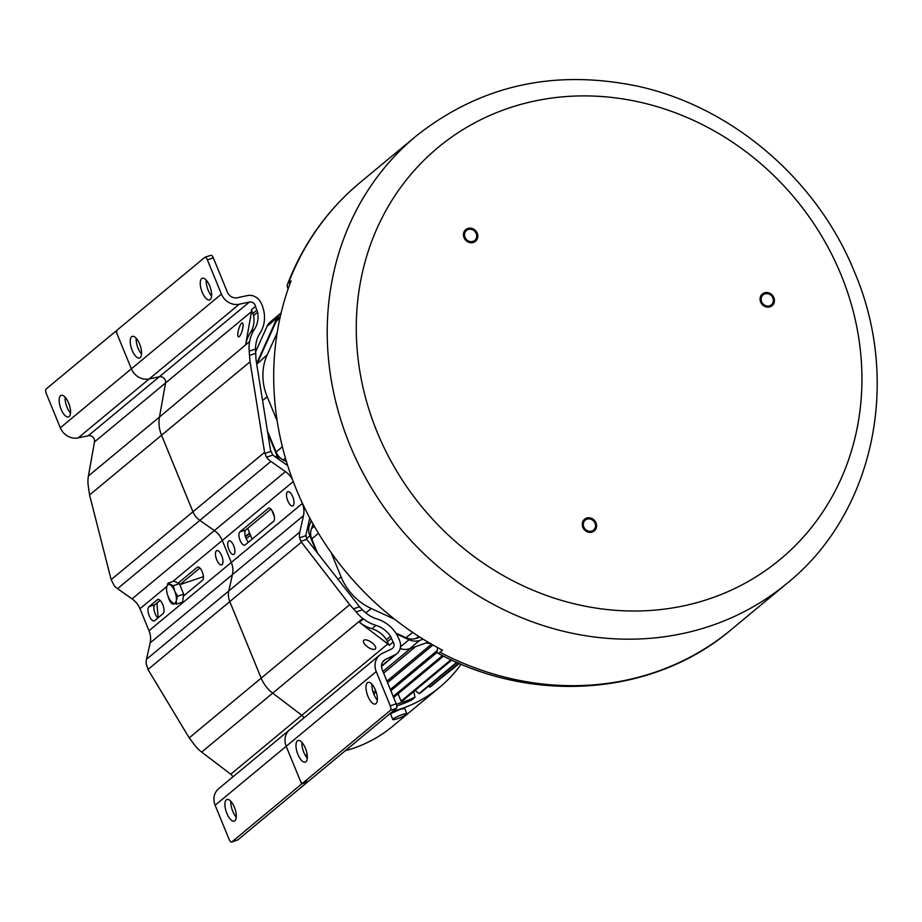 <?xml version="1.0" encoding="UTF-8"?>
<svg xmlns="http://www.w3.org/2000/svg" width="922" height="922" viewBox="0 0 922 922"><rect width="100%" height="100%" fill="white"/><g stroke="black" fill="none" stroke-linecap="round" stroke-linejoin="round"><path stroke-width="1.38" d="M288.54 282.962A22.82 8.69 -159.1 0 0 287.422 284.483C303.096 243.938 327.298 209.974 360.041 182.579A290.534 262.666 50.3 0 0 288.54 282.962L291.041 280.887A290.534 262.666 50.3 0 0 277.153 332.83L267.23 354.786A54.721 49.465 50.3 0 0 267.184 396.725L262.563 400.667M277.153 332.83A290.534 262.666 -129.7 0 0 277.165 420.928A290.534 262.666 50.3 0 0 296.342 489.432A290.534 262.666 50.3 0 0 331.171 552.624A290.534 262.666 -129.7 0 0 394.604 619.227A290.534 262.666 50.3 0 0 442.514 650.217L440.013 652.292A290.534 262.666 50.3 0 0 731.088 629.761C653.571 695.718 533.746 704.8 437.731 653.179A22.82 4.091 -62.4 0 0 440.013 652.292M317.721 553.569L311.774 538.99A14.591 13.196 -129.7 0 1 311.429 528.767L313.111 524.099M419.879 637.114L416.064 638.404A14.591 13.196 -129.7 0 1 406.014 637.736L395.78 633.034M437.754 647.67A22.82 4.091 -62.4 0 0 437.731 653.179M287.422 284.483A22.82 8.69 -159.1 0 0 288.171 288.793M772.855 297.944A6.466 5.843 50.3 0 0 763.128 294.867A6.466 5.843 50.3 0 0 761.653 301.748A6.466 5.843 50.3 0 0 771.38 304.825A6.466 5.843 50.3 0 0 772.855 297.944M588.72 531.164A6.466 5.843 50.3 0 0 593.549 530.058A6.466 5.843 50.3 0 0 595.232 523.754A6.466 5.843 50.3 0 0 590.115 519.005A6.466 5.843 50.3 0 0 585.297 520.112A6.466 5.843 50.3 0 0 583.614 526.404A6.466 5.843 50.3 0 0 588.72 531.164M465.725 231.261A6.466 5.843 50.3 0 0 466.544 239.628A6.466 5.843 50.3 0 0 474.761 240.412A6.466 5.843 50.3 0 0 475.533 239.616A6.466 5.843 50.3 0 0 474.715 231.249A6.466 5.843 50.3 0 0 466.497 230.465A6.466 5.843 50.3 0 0 465.725 231.261M394.604 619.227L371.301 608.532A54.721 49.465 -129.7 0 1 341.071 576.861L337.832 579.615M331.171 552.624L341.071 576.861M277.165 420.928L267.184 396.725M280.357 316.211L279.182 317.283A14.591 13.196 50.3 0 0 276.243 321.317L256.961 363.983A54.144 48.947 50.3 0 0 256.765 364.444M267.415 430.931L276.116 452.057A14.591 13.196 50.3 0 0 283.227 459.986L286.5 461.772M760.662 302.082A7.607 6.88 -129.7 0 1 762.39 293.991A7.607 6.88 -129.7 0 1 773.846 297.61A7.607 6.88 -129.7 0 1 772.106 305.701A7.607 6.88 -129.7 0 1 760.662 302.082M590.241 517.933A7.607 6.88 -129.7 0 1 596.246 523.523A7.607 6.88 -129.7 0 1 594.275 530.934A7.607 6.88 -129.7 0 1 588.605 532.236A7.607 6.88 -129.7 0 1 582.589 526.646A7.607 6.88 -129.7 0 1 584.56 519.224A7.607 6.88 -129.7 0 1 590.241 517.933M476.397 240.354A7.607 6.88 -129.7 0 1 475.487 241.299A7.607 6.88 -129.7 0 1 465.817 240.365A7.607 6.88 -129.7 0 1 464.861 230.523A7.607 6.88 -129.7 0 1 465.771 229.59A7.607 6.88 -129.7 0 1 475.441 230.512A7.607 6.88 -129.7 0 1 476.397 240.354M308.397 781.107A3.803 1.533 -108.7 0 0 308.64 781.072A3.803 1.533 -108.7 0 0 308.847 780.957L396.391 708.315L390.444 710.332A3.803 1.533 71.3 0 0 390.271 705.814L376.234 671.573A15.582 14.084 -129.7 0 1 379.783 655.012A15.582 14.084 -129.7 0 1 382.446 653.306L391.631 648.927A5.14 4.645 50.3 0 0 393.233 642.035A15.213 13.749 -129.7 0 1 391.908 639.453A15.213 13.749 -129.7 0 1 391.493 638.324A7.607 6.88 50.3 0 0 391.285 637.77A7.607 6.88 50.3 0 0 390.513 636.318A25.125 22.716 50.3 0 0 375.957 625.37A38.033 34.379 -129.7 0 1 363.429 618.927L362.761 618.42L272.705 693.137L301.828 715.265L272.705 693.137L201.664 752.087A32.823 29.677 50.3 0 1 194.761 745.183L189.194 737.865L261.18 678.131A32.823 29.677 50.3 0 0 272.705 693.137A32.823 29.677 -129.7 0 1 261.18 678.131L349.692 604.694L301.413 542.159L299.569 537.826A17.875 16.158 -129.7 0 1 299.834 532.029L303.488 515.675A20.538 18.567 50.3 0 0 302.347 503.481L300.998 500.208M292.677 480.062A20.538 18.567 50.3 0 0 285.428 471.626L270.884 461.426A17.875 16.158 -129.7 0 1 266.516 457.22L264.579 452.333L250.069 361.781L89.572 494.964L88.178 485.295A32.823 29.677 50.3 0 1 88.42 475.983L159.471 417.032A32.823 29.677 50.3 0 0 161.557 435.23L192.94 511.768A17.875 16.158 50.3 0 0 199.832 520.377A17.875 16.158 -129.7 0 1 192.94 511.768L161.557 435.23A32.823 29.677 50.3 0 1 159.471 417.032L165.545 382.964L159.471 417.032L249.666 341.52A38.033 34.379 -129.7 0 1 254.495 329.2A25.125 22.716 50.3 0 0 257.607 312.258A7.607 6.88 50.3 0 0 257.146 310.702A7.607 6.88 50.3 0 0 256.892 310.161A15.213 13.749 -129.7 0 1 256.397 309.054A15.213 13.749 -129.7 0 1 255.555 306.323A5.14 4.645 50.3 0 0 249.378 302.059L239.271 304.214A15.582 14.084 -129.7 0 1 221.418 294.106L207.381 259.877A3.803 1.533 71.3 0 0 204.903 257.307A3.803 1.533 71.3 0 0 204.696 257.434L117.152 330.076A3.803 1.533 71.3 0 0 117.325 334.594L131.373 368.823A15.582 14.084 50.3 0 0 149.226 378.93L159.322 376.775A5.14 4.645 -129.7 0 1 165.545 382.964A5.14 4.645 50.3 0 0 159.322 376.775L249.378 302.059M210.642 255.417A3.803 1.533 -108.7 0 1 210.85 255.302A3.803 1.533 -108.7 0 1 213.328 257.86L227.365 292.101A8.713 7.883 50.3 0 0 237.357 297.748L247.453 295.593A11.998 10.845 -129.7 0 1 260.73 302.335A31.97 28.905 -129.7 0 1 262.021 305.124A31.97 28.905 -129.7 0 1 259.958 333.245A30.426 27.51 50.3 0 0 256.074 343.145L255.901 344.102A25.966 23.476 50.3 0 0 255.532 349.023L256.016 359.776L270.526 450.328L272.877 455.053A11.018 9.958 50.3 0 0 274.18 456.113L287.676 465.575M309.757 517.968L306.162 534.092A11.018 9.958 50.3 0 0 305.943 535.659L306.796 539.347L300.837 541.364M301.413 542.159L229.785 601.593L261.18 678.131L229.785 601.593A17.875 16.158 -129.7 0 1 228.783 590.99L232.436 574.625A20.538 18.567 50.3 0 0 231.295 562.443L302.347 503.481M201.664 752.087L230.777 774.215L301.828 715.265A5.14 4.645 -129.7 0 1 303.799 718.054A5.14 4.645 -129.7 0 0 301.828 715.265L387.828 643.913L359.384 622.292A38.033 34.379 50.3 0 0 371.9 628.723A25.125 22.716 -129.7 0 1 386.468 639.684A7.607 6.88 -129.7 0 1 387.228 641.124A7.607 6.88 -129.7 0 1 387.436 641.689A15.213 13.749 50.3 0 0 387.851 642.818A15.213 13.749 50.3 0 0 389.188 645.388A5.14 4.645 50.3 0 0 387.828 643.913M379.783 655.012L289.727 729.728A15.582 14.084 50.3 0 0 286.177 746.29A15.582 14.084 -129.7 0 1 289.727 729.728A15.582 14.084 -129.7 0 1 292.389 728.023M390.444 710.332L302.9 782.974A3.803 1.533 71.3 0 1 302.693 783.089A3.803 1.533 71.3 0 1 300.215 780.531L286.177 746.29L215.126 805.24A15.582 14.084 50.3 0 1 218.675 788.679L289.727 729.728M293.254 481.584L222.283 540.465A20.538 18.567 50.3 0 0 214.377 530.576L199.832 520.377L117.532 588.662L132.077 598.862A20.538 18.567 -129.7 0 1 139.994 608.751L148.995 630.717A20.538 18.567 -129.7 0 1 150.148 642.911L146.494 659.276A17.875 16.158 50.3 0 0 146.091 663.206L147.981 669.464L189.194 737.865M148.995 630.717L231.295 562.443L222.283 540.465L231.295 562.443A20.538 18.567 50.3 0 1 232.436 574.625L150.148 642.911M362.761 618.42A32.823 29.677 -129.7 0 1 356.169 611.908L353.46 608.843L359.522 606.791L362.473 609.765A25.966 23.476 50.3 0 0 366.299 613.268L367.106 613.891A30.426 27.51 50.3 0 0 377.179 619.054A31.97 28.905 -129.7 0 1 398.984 639.084A31.97 28.905 -129.7 0 1 400.021 641.966A11.998 10.845 -129.7 0 1 396.898 653.64A11.998 10.845 -129.7 0 1 394.835 654.954L385.65 659.334A8.713 7.883 50.3 0 0 384.163 660.29A8.713 7.883 50.3 0 0 382.169 669.556L396.218 703.797A3.803 1.533 -108.7 0 1 396.391 708.315M349.692 604.694L353.46 608.843M359.522 606.791L306.796 539.347M363.81 640.271A7.226 2.985 -145.5 0 0 363.579 640.536A7.226 2.985 -145.5 0 0 367.498 646.841A7.226 2.985 -145.5 0 0 375.254 648.961A7.226 2.985 -145.5 0 0 375.496 648.708A7.226 2.985 -145.5 0 0 371.578 642.392A7.226 2.985 -145.5 0 0 363.81 640.271M305.943 761.768A11.41 4.61 -108.7 0 0 305.724 749.021A11.41 4.61 -108.7 0 0 297.99 740.516A11.41 4.61 -108.7 0 0 297.368 740.873A11.41 4.61 -108.7 0 0 297.587 753.62A11.41 4.61 -108.7 0 0 305.309 762.125A11.41 4.61 -108.7 0 0 305.943 761.768M375.98 703.659A11.41 4.61 -108.7 0 0 375.761 690.901A11.41 4.61 -108.7 0 0 368.028 682.407A11.41 4.61 -108.7 0 0 367.405 682.753A11.41 4.61 -108.7 0 0 367.624 695.511A11.41 4.61 -108.7 0 0 375.358 704.016A11.41 4.61 -108.7 0 0 375.98 703.659M307.303 758.23A11.41 4.61 71.3 0 1 301.943 742.406M377.34 700.109A11.41 4.61 71.3 0 1 371.981 684.285M248.41 542.205A7.076 2.858 71.3 0 1 245.171 535.567A7.076 2.858 71.3 0 1 245.725 529.977L270.93 509.059M228.61 541.064A7.226 2.916 -108.7 0 0 228.748 549.143A7.226 2.916 -108.7 0 0 233.646 554.525A7.226 2.916 -108.7 0 0 234.038 554.306A7.226 2.916 -108.7 0 0 233.911 546.227A7.226 2.916 -108.7 0 0 229.013 540.845A7.226 2.916 -108.7 0 0 228.61 541.064M287.434 491.887A7.526 3.043 -108.7 0 0 287.572 500.312A7.526 3.043 -108.7 0 0 292.677 505.924A7.526 3.043 -108.7 0 0 293.092 505.682A7.526 3.043 -108.7 0 0 292.942 497.269A7.526 3.043 -108.7 0 0 287.848 491.657A7.526 3.043 -108.7 0 0 287.434 491.887M239.778 531.994L268.29 508.333A7.076 2.858 -108.7 0 1 268.682 508.114A7.076 2.858 -108.7 0 1 273.477 513.381A7.076 2.858 -108.7 0 1 273.604 521.287L245.091 544.948A7.076 2.858 -108.7 0 1 244.71 545.167A7.076 2.858 -108.7 0 1 239.916 539.9A7.076 2.858 -108.7 0 1 239.778 531.994L245.725 529.977M255.578 353.345L249.516 355.396L250.069 361.781M249.516 355.396L249.228 351.155A32.823 29.677 -129.7 0 1 249.516 342.304M245.609 344.886L251.533 311.613A5.14 4.645 50.3 0 0 251.499 309.677A15.213 13.749 50.3 0 0 252.351 312.42A15.213 13.749 50.3 0 0 252.847 313.515A7.607 6.88 -129.7 0 1 253.089 314.068A7.607 6.88 -129.7 0 1 253.55 315.612A25.125 22.716 -129.7 0 1 250.438 332.565A38.033 34.379 50.3 0 0 245.609 344.886L249.666 341.52M239.259 336.576A7.226 1.879 -74.3 0 0 242.578 329.131A7.226 1.879 -74.3 0 0 242.405 322.919A7.226 1.879 -74.3 0 0 241.645 323.196A7.226 1.879 -74.3 0 0 238.325 330.629A7.226 1.879 -74.3 0 0 238.498 336.841A7.226 1.879 -74.3 0 0 239.259 336.576M210.228 299.535A11.41 4.61 -108.7 0 0 210.02 286.777A11.41 4.61 -108.7 0 0 202.287 278.271A11.41 4.61 -108.7 0 0 201.664 278.628A11.41 4.61 -108.7 0 0 201.872 291.387A11.41 4.61 -108.7 0 0 209.605 299.88A11.41 4.61 -108.7 0 0 210.228 299.535M140.19 357.644A11.41 4.61 -108.7 0 0 139.971 344.897A11.41 4.61 -108.7 0 0 132.249 336.392A11.41 4.61 -108.7 0 0 131.616 336.749A11.41 4.61 -108.7 0 0 131.834 349.496A11.41 4.61 -108.7 0 0 139.568 358.001A11.41 4.61 -108.7 0 0 140.19 357.644M211.599 295.985A11.41 4.61 71.3 0 1 206.24 280.161M141.562 354.094A11.41 4.61 71.3 0 1 136.202 338.282M376.234 671.573L286.177 746.29L301.644 784.011L307.383 781.499M147.981 669.464L229.785 601.593A17.875 16.158 -129.7 0 1 228.783 590.99L232.436 574.625L303.488 515.675M172.737 581.575L222.283 540.465A20.538 18.567 50.3 0 0 214.377 530.576L199.832 520.377L270.884 461.426M221.418 294.106L131.373 368.823L115.895 331.113L46.1 389.026A3.803 1.533 71.3 0 0 46.273 393.544L60.322 427.785L131.373 368.823A15.582 14.084 50.3 0 0 149.226 378.93L159.322 376.775L88.27 435.726A5.14 4.645 -129.7 0 1 94.493 441.915L88.42 475.983M115.895 331.113L116.76 330.814M199.878 568.021L179.802 584.675L203.405 576.676M157.846 618.005A7.607 3.066 71.3 0 1 154.262 610.86A7.607 3.066 71.3 0 1 154.838 604.74L160.105 600.36M89.572 494.964L111.147 579.65L114.397 585.931A17.875 16.158 50.3 0 0 117.532 588.662M216.382 550.849A7.526 3.043 -108.7 0 0 216.52 559.262A7.526 3.043 -108.7 0 0 221.626 564.875A7.526 3.043 -108.7 0 0 222.041 564.644A7.526 3.043 -108.7 0 0 221.902 556.22A7.526 3.043 -108.7 0 0 216.797 550.607A7.526 3.043 -108.7 0 0 216.382 550.849M178.153 583.119L197.239 567.284A7.076 2.858 -108.7 0 1 197.631 567.065A7.076 2.858 -108.7 0 1 202.425 572.332A7.076 2.858 -108.7 0 1 202.563 580.249L183.386 596.154M168.15 596.43A7.076 2.858 -108.7 0 0 173.659 604.129A7.076 2.858 -108.7 0 0 174.039 603.91L174.396 603.61M154.608 620.69A7.607 3.066 71.3 0 1 154.193 620.921A7.607 3.066 71.3 0 1 149.03 615.251A7.607 3.066 71.3 0 1 148.891 606.745L157.397 599.692A7.607 3.066 71.3 0 1 157.812 599.461A7.607 3.066 71.3 0 1 162.964 605.12A7.607 3.066 71.3 0 1 163.113 613.626L154.608 620.69M230.777 774.215A5.14 4.645 -129.7 0 1 232.747 777.004M301.644 784.011L231.848 841.924A3.803 1.533 71.3 0 1 231.641 842.04A3.803 1.533 71.3 0 1 229.163 839.481L215.126 805.24M234.891 820.73A11.41 4.61 -108.7 0 0 234.672 807.972A11.41 4.61 -108.7 0 0 226.939 799.466A11.41 4.61 -108.7 0 0 226.316 799.823A11.41 4.61 -108.7 0 0 226.535 812.582A11.41 4.61 -108.7 0 0 234.269 821.076A11.41 4.61 -108.7 0 0 234.891 820.73M236.251 817.18A11.41 4.61 71.3 0 1 230.892 801.356M237.346 840.057A3.803 1.533 -108.7 0 0 237.588 840.023A3.803 1.533 -108.7 0 0 237.795 839.907L307.591 781.994M70.51 413.056A11.41 4.61 71.3 0 1 65.151 397.232M60.575 395.699A11.41 4.61 -108.7 0 0 60.783 408.446A11.41 4.61 -108.7 0 0 68.516 416.951A11.41 4.61 -108.7 0 0 69.138 416.594A11.41 4.61 -108.7 0 0 68.931 403.848A11.41 4.61 -108.7 0 0 61.198 395.342A11.41 4.61 -108.7 0 0 60.575 395.699M60.322 427.785A15.582 14.084 50.3 0 0 78.174 437.892L88.27 435.726M430.516 643.591A152.118 137.528 -129.7 0 1 426.102 642.957M392.737 711.346A148.696 134.428 50.3 0 0 439.794 687.144A148.696 134.428 50.3 0 0 461.15 664.186M396.345 704.143A144.512 130.647 50.3 0 0 415.027 697.228L411.523 700.132A144.512 130.647 -129.7 0 1 396.794 705.872M439.794 687.144L392.346 726.513A148.696 134.428 -129.7 0 1 345.289 750.715M307.222 755.072A148.696 134.428 -129.7 0 1 305.067 754.991M406.902 713.766L404.689 708.384L400.217 709.341L391.055 713.478L390.617 714.158L392.818 719.529A7.607 1.06 157.7 0 0 397.359 718.722A7.607 1.06 157.7 0 0 406.902 713.766A7.607 1.06 157.7 0 0 402.361 714.573A7.607 1.06 157.7 0 0 392.818 719.529M158.307 617.613A148.696 134.428 -129.7 0 1 157.074 602.884M458.753 663.172L429.871 687.132L428.638 686.129M429.871 687.132A142.991 129.276 -129.7 0 0 431.634 685.933L458.972 663.264M439.875 679.111L459.41 663.448M249.585 532.997L245.39 536.466M246.243 538.828L250.519 535.279M249.77 533.446L245.54 536.961M450.996 659.714L401.093 701.135L398.074 693.793M451.757 660.06L403.064 700.455A142.991 129.276 -129.7 0 1 401.093 701.135M415.027 697.228L413.724 691.615M393.625 697.493L443.494 656.118M442.445 655.588L393.198 696.444M390.859 690.728L437.189 652.28M437.178 650.621L390.34 689.483M373.79 694.07L376.176 692.099M387.54 682.66L432.948 644.985M431.531 644.178L386.94 681.174M375.634 690.566L373.226 692.549M383.644 673.152L415.626 646.61M410.786 648.304L382.93 671.412M456.713 662.284L419.003 693.574L415.119 690.463M419.003 693.574A142.991 129.276 -129.7 0 0 420.847 692.583L457.139 662.469M271.61 509.866L274.307 516.424M252.098 539.139L247.684 528.352M423.163 639.177L419.683 640.387A15.213 13.749 50.3 0 1 409.045 639.73L396.31 633.863M316.523 552.024L309.896 535.855A15.213 13.749 50.3 0 1 309.585 525.033L311.21 520.665M428.188 642.219L409.679 648.696A15.213 13.749 -129.7 0 1 400.171 648.512M275.309 456.897L276.957 455.537A15.213 13.749 50.3 0 0 279.596 459.905M276.957 455.537L267.76 433.121M256.616 363.545L277.084 317.998A15.213 13.749 50.3 0 1 280.542 313.445A15.213 13.749 50.3 0 1 281.106 312.996M255.578 351.893L267.08 326.307A15.213 13.749 -129.7 0 1 270.538 321.743L280.542 313.445M173.348 585.735L174.731 591.221L177.635 596.188L176.321 600.418L176.528 604.117L182.556 602.078L183.662 594.148L179.375 583.695L173.981 581.16L167.954 583.2L173.348 585.735L179.375 583.695M176.528 604.117L173.071 603.115L170.628 600.937A9.888 3.988 71.3 0 1 168.23 596.615A9.888 3.988 71.3 0 1 166.801 591.728A9.888 3.988 71.3 0 1 166.536 588.858A9.888 3.988 71.3 0 1 166.64 587.429L167.954 583.2M166.536 588.789L166.64 587.429A9.888 3.988 71.3 0 1 169.89 584.721A9.888 3.988 71.3 0 1 174.731 591.221A9.888 3.988 71.3 0 1 176.148 596.108A9.888 3.988 71.3 0 1 176.321 600.418A9.888 3.988 71.3 0 1 173.071 603.115A9.888 3.988 71.3 0 1 170.628 600.937M177.635 596.188L183.662 594.148M416.076 136.087A290.534 262.666 50.3 0 0 349.876 445.015A290.534 262.666 50.3 0 0 787.123 583.28C873.583 513.727 901.52 382.307 854.659 272.393C817.733 180.332 732.69 107.079 638.243 86.322C554.226 68.758 480.166 85.354 416.076 136.087L360.041 182.579M841.06 274.825A267.714 242.037 50.3 0 0 508.506 108.197A267.714 242.037 50.3 0 0 377.144 432.084A267.714 242.037 50.3 0 0 709.686 598.724A267.714 242.037 50.3 0 0 841.06 274.825M412.699 632.411L406.014 637.736M371.301 608.532L365.815 612.899M418.715 636.376L416.064 638.404M318.47 533.273L311.774 538.99M314.298 526.197L311.429 528.767M267.23 354.786L256.961 363.983M279.965 317.975L276.243 321.317M282.363 446.721L276.116 452.057M285.44 458.199L283.227 459.986M272.877 455.053L266.516 457.22M299.569 537.826L305.943 535.659M146.494 659.276L299.834 532.029M362.473 609.765L356.169 611.908M390.271 705.814L396.218 703.797M389.188 645.388L393.233 642.035M390.513 636.318L386.468 639.684M371.9 628.723L375.957 625.37M387.436 641.689L391.493 638.324M359.384 622.292L363.429 618.927M302.9 782.974L308.847 780.957M385.65 659.334L382.941 661.581M381.489 666.03L394.835 654.954M269.12 508.057L268.29 508.333M132.077 598.862L285.428 471.626M111.147 579.65L264.579 452.333M251.533 311.613L94.493 441.915M255.555 306.323L251.499 309.677M213.328 257.86L207.381 259.877M249.228 351.155L255.532 349.023M256.892 310.161L252.847 313.515M253.55 315.612L257.607 312.258M254.495 329.2L250.438 332.565M239.271 304.214L78.174 437.892M264.787 453.463L270.745 451.446M166.801 586.496L139.994 608.751M231.848 841.924L237.795 839.907M198.069 567.007L197.239 567.284M154.838 604.74L148.891 606.745M158.284 599.392L157.397 599.692M307.867 526.462L309.585 525.033M306.45 538.713L309.896 535.855M400.494 646.829L409.045 639.73M409.679 648.696L419.683 640.387M267.08 326.307L277.084 317.998M787.123 583.28L731.088 629.761M302.693 783.089L308.64 781.072M396.898 653.64L381.501 666.422M210.85 255.302L204.903 257.307M231.641 842.04L237.588 840.023"/></g></svg>
